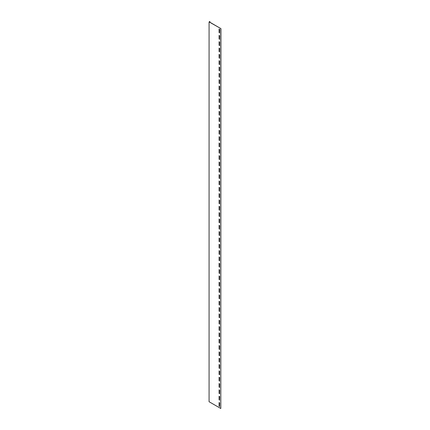 <?xml version="1.0" encoding="UTF-8"?>
<svg xmlns="http://www.w3.org/2000/svg" width="430" height="430" viewBox="0 0 430 430"><rect width="100%" height="100%" fill="white"/><g stroke="black" fill="none" stroke-linecap="round" stroke-linejoin="round"><path stroke-width="0.64" d="M219.628 406.511L219.219 406.001L219.257 402.448M219.112 402.647L219.112 406.065L219.579 406.554L219.66 402.958L219.219 402.582M219.628 400.179L219.219 399.669L219.257 396.121M219.112 396.315L219.112 399.733L219.579 400.228L219.66 396.632L219.219 396.25M219.628 393.853L219.219 393.337L219.257 389.79M219.112 389.983L219.112 393.402L219.579 393.896L219.66 390.3L219.219 389.919M219.628 387.521L219.219 387.011L219.257 383.458M219.112 383.651L219.112 387.07L219.579 387.564L219.66 383.969L219.219 383.592M219.628 381.19L219.219 380.679L219.257 377.126M219.112 377.325L219.112 380.743L219.579 381.238L219.66 377.642L219.219 377.26M219.628 374.858L219.219 374.347L219.257 370.8M219.112 370.993L219.112 374.412L219.579 374.906L219.66 371.31L219.219 370.929M219.628 368.531L219.219 368.015L219.257 364.468M219.112 364.661L219.112 368.08L219.579 368.575L219.66 364.979L219.219 364.602M219.628 362.2L219.219 361.689L219.257 358.136M219.112 358.335L219.112 361.754L219.579 362.243L219.66 358.647L219.219 358.271M219.628 355.868L219.219 355.357L219.257 351.804M219.112 352.003L219.112 355.422L219.579 355.916L219.66 352.32L219.219 351.939M219.628 349.542L219.219 349.026L219.257 345.478M219.112 345.672L219.112 349.09L219.579 349.585L219.66 345.989L219.219 345.607M219.628 343.21L219.219 342.699L219.257 339.146M219.112 339.34L219.112 342.758L219.579 343.253L219.66 339.657L219.219 339.281M219.628 336.878L219.219 336.367L219.257 332.815M219.112 333.013L219.112 336.432L219.579 336.926L219.66 333.331L219.219 332.949M219.628 330.546L219.219 330.036L219.257 326.488M219.112 326.682L219.112 330.1L219.579 330.595L219.66 326.999L219.219 326.617M219.628 324.22L219.219 323.704L219.257 320.156M219.112 320.35L219.112 323.769L219.579 324.263L219.66 320.667L219.219 320.285M219.628 317.888L219.219 317.378L219.257 313.825M219.112 314.024L219.112 317.437L219.579 317.931L219.66 314.335L219.219 313.959M219.628 311.556L219.219 311.046L219.257 307.493M219.112 307.692L219.112 311.11L219.579 311.605L219.66 308.009L219.219 307.627M219.628 305.225L219.219 304.714L219.257 301.167M219.112 301.36L219.112 304.779L219.579 305.273L219.66 301.677L219.219 301.296M219.628 298.898L219.219 298.388L219.257 294.835M219.112 295.028L219.112 298.447L219.579 298.941L219.66 295.346L219.219 294.969M219.628 292.567L219.219 292.056L219.257 288.503M219.112 288.702L219.112 292.12L219.579 292.61L219.66 289.019L219.219 288.637M219.628 286.235L219.219 285.724L219.257 282.177M219.112 282.37L219.112 285.789L219.579 286.283L219.66 282.687L219.219 282.306M219.628 279.909L219.219 279.392L219.257 275.845M219.112 276.038L219.112 279.457L219.579 279.952L219.66 276.356L219.219 275.974M219.628 273.577L219.219 273.066L219.257 269.513M219.112 269.707L219.112 273.125L219.579 273.62L219.66 270.024L219.219 269.648M219.628 267.245L219.219 266.734L219.257 263.181M219.112 263.38L219.112 266.799L219.579 267.293L219.66 263.697L219.219 263.316M219.628 260.913L219.219 260.403L219.257 256.855M219.112 257.049L219.112 260.467L219.579 260.962L219.66 257.366L219.219 256.984M219.628 254.587L219.219 254.071L219.257 250.523M219.112 250.717L219.112 254.135L219.579 254.63L219.66 251.034L219.219 250.658M219.628 248.255L219.219 247.744L219.257 244.192M219.112 244.391L219.112 247.809L219.579 248.298L219.66 244.702L219.219 244.326M219.628 241.923L219.219 241.413L219.257 237.86M219.112 238.059L219.112 241.477L219.579 241.972L219.66 238.376L219.219 237.994M219.628 235.597L219.219 235.081L219.257 231.533M219.112 231.727L219.112 235.145L219.579 235.64L219.66 232.044L219.219 231.662M219.628 229.265L219.219 228.755L219.257 225.202M219.112 225.395L219.112 228.814L219.579 229.308L219.66 225.712L219.219 225.336M219.628 222.933L219.219 222.423L219.257 218.87M219.112 219.069L219.112 222.487L219.579 222.982L219.66 219.386L219.219 219.004M219.628 216.602L219.219 216.091L219.257 212.544M219.112 212.737L219.112 216.156L219.579 216.65L219.66 213.054L219.219 212.673M219.628 210.275L219.219 209.759L219.257 206.212M219.112 206.405L219.112 209.824L219.579 210.318L219.66 206.722L219.219 206.341M219.628 203.944L219.219 203.433L219.257 199.88M219.112 200.079L219.112 203.492L219.579 203.987L219.66 200.391L219.219 200.014M219.628 197.612L219.219 197.101L219.257 193.548M219.112 193.747L219.112 197.166L219.579 197.66L219.66 194.064L219.219 193.683M219.628 191.285L219.219 190.769L219.257 187.222M219.112 187.416L219.112 190.834L219.579 191.328L219.66 187.733L219.219 187.351M219.628 184.954L219.219 184.443L219.257 180.89M219.112 181.084L219.112 184.502L219.579 184.997L219.66 181.401L219.219 181.025M219.628 178.622L219.219 178.111L219.257 174.558M219.112 174.757L219.112 178.176L219.579 178.665L219.66 175.075L219.219 174.693M219.628 172.29L219.219 171.78L219.257 168.232M219.112 168.426L219.112 171.844L219.579 172.339L219.66 168.743L219.219 168.361M219.628 165.964L219.219 165.448L219.257 161.9M219.112 162.094L219.112 165.512L219.579 166.007L219.66 162.411L219.219 162.029M219.628 159.632L219.219 159.121L219.257 155.569M219.112 155.762L219.112 159.181L219.579 159.675L219.66 156.079L219.219 155.703M219.628 153.3L219.219 152.79L219.257 149.237M219.112 149.436L219.112 152.854L219.579 153.349L219.66 149.753L219.219 149.371M219.628 146.969L219.219 146.458L219.257 142.91M219.112 143.104L219.112 146.523L219.579 147.017L219.66 143.421L219.219 143.04M219.628 140.642L219.219 140.126L219.257 136.579M219.112 136.772L219.112 140.191L219.579 140.685L219.66 137.089L219.219 136.713M219.628 134.31L219.219 133.8L219.257 130.247M219.112 130.446L219.112 133.864L219.579 134.353L219.66 130.758L219.219 130.381M219.628 127.979L219.219 127.468L219.257 123.915M219.112 124.114L219.112 127.533L219.579 128.027L219.66 124.431L219.219 124.05M219.628 121.652L219.219 121.136L219.257 117.589M219.112 117.782L219.112 121.201L219.579 121.695L219.66 118.099L219.219 117.718M219.628 115.321L219.219 114.81L219.257 111.257M219.112 111.451L219.112 114.869L219.579 115.364L219.66 111.768L219.219 111.391M219.628 108.989L219.219 108.478L219.257 104.925M219.112 105.124L219.112 108.543L219.579 109.037L219.66 105.441L219.219 105.06M219.628 102.657L219.219 102.146L219.257 98.599M219.112 98.793L219.112 102.211L219.579 102.706L219.66 99.11L219.219 98.728M219.628 96.331L219.219 95.815L219.257 92.267M219.112 92.461L219.112 95.879L219.579 96.374L219.66 92.778L219.219 92.396M219.628 89.999L219.219 89.488L219.257 85.935M219.112 86.134L219.112 89.547L219.579 90.042L219.66 86.446L219.219 86.07M219.628 83.667L219.219 83.157L219.257 79.604M219.112 79.803L219.112 83.221L219.579 83.716L219.66 80.12L219.219 79.738M219.628 77.341L219.219 76.825L219.257 73.277M219.112 73.471L219.112 76.889L219.579 77.384L219.66 73.788L219.219 73.406M219.628 71.009L219.219 70.498L219.257 66.946M219.112 67.139L219.112 70.558L219.579 71.052L219.66 67.456L219.219 67.08M219.628 64.677L219.219 64.167L219.257 60.614M219.112 60.813L219.112 64.231L219.579 64.726L219.66 61.13L219.219 60.748M219.628 58.346L219.219 57.835L219.257 54.287M219.112 54.481L219.112 57.899L219.579 58.394L219.66 54.798L219.219 54.416M219.628 52.019L219.219 51.503L219.257 47.956M219.112 48.149L219.112 51.568L219.579 52.062L219.66 48.466L219.219 48.085M219.628 45.688L219.219 45.177L219.257 41.624M219.112 41.817L219.112 45.236L219.579 45.73L219.66 42.135L219.219 41.758M220.923 28.622L220.81 408.5L209.077 401.727L209.077 21.914L209.792 21.5L209.297 21.914L220.923 28.622L209.077 21.914M209.899 22.258L209.899 21.564M219.628 39.356L219.219 38.845L219.257 35.292M219.628 33.024L219.219 32.513L219.257 28.966M220.81 408.5L220.81 28.686M219.112 35.491L219.112 38.91L219.579 39.404L219.66 35.808L219.219 35.427M219.112 29.159L219.112 32.578L219.579 33.072L219.66 29.477L219.219 29.095"/></g></svg>

